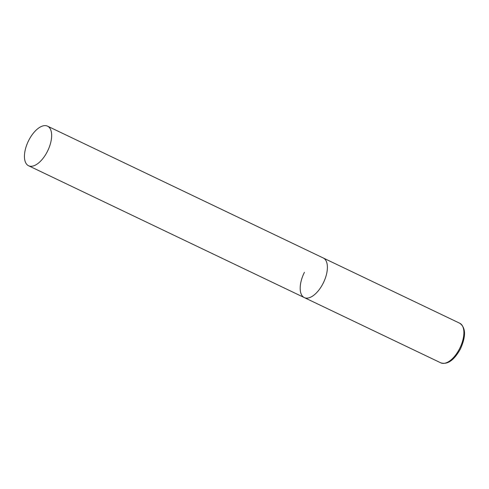 <?xml version="1.0" encoding="UTF-8"?>
<svg xmlns="http://www.w3.org/2000/svg" width="489" height="489" viewBox="0 0 489 489"><rect width="100%" height="100%" fill="white"/><g stroke="black" fill="none" stroke-linecap="round" stroke-linejoin="round"><path stroke-width="0.73" d="M47.512 126.144A21.95 10.813 -64.4 0 0 28.484 140.881A21.95 10.813 -64.4 0 0 28.185 165.545A21.95 10.813 -64.4 0 0 28.576 165.753A21.95 10.813 -64.4 0 0 47.61 151.015A21.95 10.813 -64.4 0 0 47.904 126.345A21.95 10.813 -64.4 0 0 47.512 126.144L459.758 323.247A21.95 10.813 115.6 0 1 459.654 348.516A21.95 10.813 115.6 0 1 440.821 362.856L304.323 297.593A21.95 10.813 -64.4 0 0 323.357 282.856A21.95 10.813 -64.4 0 0 323.651 258.192A21.95 10.813 -64.4 0 0 323.266 257.984A21.95 10.813 115.6 0 1 323.162 283.253A21.95 10.813 115.6 0 1 304.323 297.593A21.95 10.813 115.6 0 1 304.427 272.324M440.821 362.856C447.606 364.867 454.159 360.21 460.473 348.871C466.103 336.2 465.864 327.654 459.758 323.247M304.323 297.593L28.576 165.753"/></g></svg>
